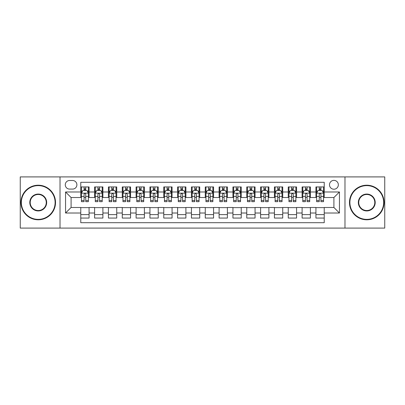 <?xml version="1.0" encoding="UTF-8"?>
<svg xmlns="http://www.w3.org/2000/svg" width="405" height="405" viewBox="0 0 405 405"><rect width="100%" height="100%" fill="white"/><g stroke="black" fill="none" stroke-linecap="round" stroke-linejoin="round"><path stroke-width="0.61" d="M333.912 180.367A4.425 4.425 0 0 0 329.488 184.791A4.425 4.425 0 0 0 333.912 189.221A4.425 4.425 0 0 0 338.342 184.791A4.425 4.425 0 0 0 333.912 180.367M344.979 228.091L384.75 228.091L384.75 176.909L344.979 176.909L344.979 228.091L60.021 228.091L60.021 176.909L20.25 176.909L20.25 228.091L60.021 228.091M324.233 186.938L315.93 186.938L315.93 191.985L310.397 191.985L310.397 197.519L315.93 197.519L315.93 191.985M310.397 191.985L310.397 186.938L302.1 186.938L302.1 191.985L296.566 191.985L296.566 197.519L302.1 197.519L302.1 191.985M296.566 191.985L296.566 186.938L288.264 186.938L288.264 191.985L282.731 191.985L282.731 197.519L288.264 197.519L288.264 191.985M282.731 191.985L282.731 186.938L274.433 186.938L274.433 191.985L268.9 191.985L268.9 197.519L274.433 197.519L274.433 191.985M268.9 191.985L268.9 186.938L260.597 186.938L260.597 191.985L255.064 191.985L255.064 197.519L260.597 197.519L260.597 191.985M255.064 191.985L255.064 186.938L246.766 186.938L246.766 191.985L241.233 191.985L241.233 197.519L246.766 197.519L246.766 191.985M241.233 191.985L241.233 186.938L232.931 186.938L232.931 191.985L227.397 191.985L227.397 197.519L232.931 197.519L232.931 191.985M227.397 191.985L227.397 186.938L219.1 186.938L219.1 191.985L213.567 191.985L213.567 197.519L219.1 197.519L219.1 191.985M213.567 191.985L213.567 186.938L205.264 186.938L205.264 191.985L199.736 191.985L199.736 197.519L205.264 197.519L205.264 191.985M199.736 191.985L199.736 186.938L191.433 186.938L191.433 191.985L185.9 191.985L185.9 197.519L191.433 197.519L191.433 191.985M185.9 191.985L185.9 186.938L177.603 186.938L177.603 191.985L172.069 191.985L172.069 197.519L177.603 197.519L177.603 191.985M172.069 191.985L172.069 186.938L163.767 186.938L163.767 191.985L158.233 191.985L158.233 197.519L163.767 197.519L163.767 191.985M158.233 191.985L158.233 186.938L149.936 186.938L149.936 191.985L144.403 191.985L144.403 197.519L149.936 197.519L149.936 191.985M144.403 191.985L144.403 186.938L136.1 186.938L136.1 191.985L130.567 191.985L130.567 197.519L136.1 197.519L136.1 191.985M130.567 191.985L130.567 186.938L122.269 186.938L122.269 191.985L116.736 191.985L116.736 197.519L122.269 197.519L122.269 191.985M116.736 191.985L116.736 186.938L108.434 186.938L108.434 191.985L102.9 191.985L102.9 197.519L108.434 197.519L108.434 191.985M102.9 191.985L102.9 186.938L94.603 186.938L94.603 197.519L89.07 197.519L89.07 186.938L80.767 186.938M80.767 218.062L89.07 218.062L89.07 207.481L94.603 207.481L94.603 218.062L102.9 218.062L102.9 207.481L108.434 207.481L108.434 213.015L102.9 213.015M108.434 213.015L108.434 218.062L116.736 218.062L116.736 207.481L122.269 207.481L122.269 213.015L116.736 213.015M122.269 213.015L122.269 218.062L130.567 218.062L130.567 207.481L136.1 207.481L136.1 213.015L130.567 213.015M136.1 213.015L136.1 218.062L144.403 218.062L144.403 207.481L149.936 207.481L149.936 213.015L144.403 213.015M149.936 213.015L149.936 218.062L158.233 218.062L158.233 207.481L163.767 207.481L163.767 213.015L158.233 213.015M163.767 213.015L163.767 218.062L172.069 218.062L172.069 207.481L177.603 207.481L177.603 213.015L172.069 213.015M177.603 213.015L177.603 218.062L185.9 218.062L185.9 207.481L191.433 207.481L191.433 213.015L185.9 213.015M191.433 213.015L191.433 218.062L199.736 218.062L199.736 207.481L205.264 207.481L205.264 213.015L199.736 213.015M205.264 213.015L205.264 218.062L213.567 218.062L213.567 207.481L219.1 207.481L219.1 213.015L213.567 213.015M219.1 213.015L219.1 218.062L227.397 218.062L227.397 207.481L232.931 207.481L232.931 213.015L227.397 213.015M232.931 213.015L232.931 218.062L241.233 218.062L241.233 207.481L246.766 207.481L246.766 213.015L241.233 213.015M246.766 213.015L246.766 218.062L255.064 218.062L255.064 207.481L260.597 207.481L260.597 213.015L255.064 213.015M260.597 213.015L260.597 218.062L268.9 218.062L268.9 207.481L274.433 207.481L274.433 213.015L268.9 213.015M274.433 213.015L274.433 218.062L282.731 218.062L282.731 207.481L288.264 207.481L288.264 213.015L282.731 213.015M288.264 213.015L288.264 218.062L296.566 218.062L296.566 207.481L302.1 207.481L302.1 213.015L296.566 213.015M302.1 213.015L302.1 218.062L310.397 218.062L310.397 207.481L315.93 207.481L315.93 213.015L310.397 213.015M69.564 189.084L72.606 189.084A4.288 4.288 0 0 0 76.894 184.791A4.288 4.288 0 0 0 72.606 180.503L69.564 180.503A4.288 4.288 0 0 0 65.276 184.791A4.288 4.288 0 0 0 69.564 189.084M344.979 176.909L60.021 176.909M324.233 191.985L324.233 182.306L80.767 182.306L80.767 197.519L71.088 197.519L71.088 207.481L80.767 207.481L80.767 222.694L324.233 222.694L324.233 207.481L333.912 207.481L333.912 197.519L324.233 197.519L324.233 191.985L339.446 191.985L339.446 213.015L324.233 213.015M80.767 213.015L65.554 213.015L65.554 191.985L80.767 191.985M315.93 213.015L315.93 218.062L324.233 218.062M80.767 190.396L81.461 190.396M84.088 190.396L85.749 190.396M88.376 190.396L89.07 190.396M80.767 197.382L81.461 197.382M84.088 197.382L85.749 197.382M88.376 197.382L89.07 197.382M80.767 207.618L89.07 207.618M80.767 214.604L89.07 214.604M94.603 197.382L95.296 197.382M97.924 197.382L99.584 197.382M102.212 197.382L102.9 197.382M94.603 190.396L95.296 190.396M97.924 190.396L99.584 190.396M102.212 190.396L102.9 190.396M94.603 207.618L102.9 207.618M94.603 214.604L102.9 214.604M108.434 207.618L116.736 207.618M108.434 214.604L116.736 214.604M108.434 190.396L109.127 190.396M111.755 190.396L113.415 190.396M116.043 190.396L116.736 190.396M108.434 197.382L109.127 197.382M111.755 197.382L113.415 197.382M116.043 197.382L116.736 197.382M122.269 207.618L130.567 207.618M122.269 214.604L130.567 214.604M122.269 190.396L122.958 190.396M125.591 190.396L127.246 190.396M129.878 190.396L130.567 190.396M122.269 197.382L122.958 197.382M125.591 197.382L127.246 197.382M129.878 197.382L130.567 197.382M136.1 207.618L144.403 207.618M136.1 214.604L144.403 214.604M136.1 190.396L136.794 190.396M139.421 190.396L141.082 190.396M143.709 190.396L144.403 190.396M136.1 197.382L136.794 197.382M139.421 197.382L141.082 197.382M143.709 197.382L144.403 197.382M149.936 207.618L158.233 207.618M149.936 214.604L158.233 214.604M149.936 190.396L150.625 190.396M153.252 190.396L154.912 190.396M157.545 190.396L158.233 190.396M149.936 197.382L150.625 197.382M153.252 197.382L154.912 197.382M157.545 197.382L158.233 197.382M163.767 207.618L172.069 207.618M163.767 214.604L172.069 214.604M163.767 190.396L164.46 190.396M167.088 190.396L168.748 190.396M171.376 190.396L172.069 190.396M163.767 197.382L164.46 197.382M167.088 197.382L168.748 197.382M171.376 197.382L172.069 197.382M177.603 207.618L185.9 207.618M177.603 214.604L185.9 214.604M177.603 190.396L178.291 190.396M180.919 190.396L182.579 190.396M185.206 190.396L185.9 190.396M177.603 197.382L178.291 197.382M180.919 197.382L182.579 197.382M185.206 197.382L185.9 197.382M191.433 207.618L199.736 207.618M191.433 214.604L199.736 214.604M191.433 190.396L192.127 190.396M194.754 190.396L196.415 190.396M199.042 190.396L199.736 190.396M191.433 197.382L192.127 197.382M194.754 197.382L196.415 197.382M199.042 197.382L199.736 197.382M205.264 207.618L213.567 207.618M205.264 214.604L213.567 214.604M205.264 190.396L205.958 190.396M208.585 190.396L210.246 190.396M212.873 190.396L213.567 190.396M205.264 197.382L205.958 197.382M208.585 197.382L210.246 197.382M212.873 197.382L213.567 197.382M219.1 207.618L227.397 207.618M219.1 214.604L227.397 214.604M219.1 190.396L219.793 190.396M222.421 190.396L224.081 190.396M226.709 190.396L227.397 190.396M219.1 197.382L219.793 197.382M222.421 197.382L224.081 197.382M226.709 197.382L227.397 197.382M232.931 207.618L241.233 207.618M232.931 214.604L241.233 214.604M232.931 190.396L233.624 190.396M236.252 190.396L237.912 190.396M240.54 190.396L241.233 190.396M232.931 197.382L233.624 197.382M236.252 197.382L237.912 197.382M240.54 197.382L241.233 197.382M246.766 207.618L255.064 207.618M246.766 214.604L255.064 214.604M246.766 190.396L247.455 190.396M250.087 190.396L251.748 190.396M254.375 190.396L255.064 190.396M246.766 197.382L247.455 197.382M250.087 197.382L251.748 197.382M254.375 197.382L255.064 197.382M260.597 207.618L268.9 207.618M260.597 214.604L268.9 214.604M260.597 190.396L261.291 190.396M263.918 190.396L265.579 190.396M268.206 190.396L268.9 190.396M260.597 197.382L261.291 197.382M263.918 197.382L265.579 197.382M268.206 197.382L268.9 197.382M274.433 207.618L282.731 207.618M274.433 214.604L282.731 214.604M274.433 190.396L275.122 190.396M277.754 190.396L279.409 190.396M282.042 190.396L282.731 190.396M274.433 197.382L275.122 197.382M277.754 197.382L279.409 197.382M282.042 197.382L282.731 197.382M288.264 207.618L296.566 207.618M288.264 214.604L296.566 214.604M288.264 190.396L288.957 190.396M291.585 190.396L293.245 190.396M295.873 190.396L296.566 190.396M288.264 197.382L288.957 197.382M291.585 197.382L293.245 197.382M295.873 197.382L296.566 197.382M302.1 207.618L310.397 207.618M302.1 214.604L310.397 214.604M302.1 190.396L302.788 190.396M305.416 190.396L307.076 190.396M309.703 190.396L310.397 190.396M302.1 197.382L302.788 197.382M305.416 197.382L307.076 197.382M309.703 197.382L310.397 197.382M315.93 207.618L324.233 207.618M315.93 214.604L324.233 214.604M315.93 190.396L316.624 190.396M319.251 190.396L320.912 190.396M323.539 190.396L324.233 190.396M315.93 197.382L316.624 197.382M319.251 197.382L320.912 197.382M323.539 197.382L324.233 197.382M71.088 197.519L65.554 191.985M71.088 207.481L65.554 213.015M339.446 191.985L333.912 197.519M339.446 213.015L333.912 207.481M85.749 188.735L84.088 188.735M88.376 200.541L85.749 200.541L85.749 201.67L88.376 201.67L88.376 193.231L86.994 190.466L82.843 190.466L81.461 193.231L81.461 201.67L84.088 201.67L84.088 200.541L81.461 200.541M81.461 193.231L81.461 186.938M88.376 193.231L88.376 186.938M84.088 190.466L84.088 186.938M85.749 186.938L85.749 190.466M85.749 200.541L85.749 194.268C85.197 193.205 84.645 193.205 84.088 194.268L84.088 200.541M38.232 185.622A16.878 16.878 0 0 0 21.359 202.5A16.878 16.878 0 0 0 38.232 219.378A16.878 16.878 0 0 0 55.11 202.5A16.878 16.878 0 0 0 38.232 185.622M38.232 219.793A17.293 17.293 0 0 1 20.944 202.5A17.293 17.293 0 0 1 38.232 185.206A17.293 17.293 0 0 1 55.526 202.5A17.293 17.293 0 0 1 38.232 219.793M38.232 194.061A8.439 8.439 0 0 1 46.671 202.5A8.439 8.439 0 0 1 38.232 210.939A8.439 8.439 0 0 1 29.793 202.5A8.439 8.439 0 0 1 38.232 194.061M38.232 210.524A8.024 8.024 0 0 0 46.256 202.5A8.024 8.024 0 0 0 38.232 194.476A8.024 8.024 0 0 0 30.208 202.5A8.024 8.024 0 0 0 38.232 210.524M366.768 185.622A16.878 16.878 0 0 0 349.89 202.5A16.878 16.878 0 0 0 366.768 219.378A16.878 16.878 0 0 0 383.641 202.5A16.878 16.878 0 0 0 366.768 185.622M366.768 219.793A17.293 17.293 0 0 1 349.475 202.5A17.293 17.293 0 0 1 366.768 185.206A17.293 17.293 0 0 1 384.056 202.5A17.293 17.293 0 0 1 366.768 219.793M366.768 194.061A8.439 8.439 0 0 1 375.207 202.5A8.439 8.439 0 0 1 366.768 210.939A8.439 8.439 0 0 1 358.329 202.5A8.439 8.439 0 0 1 366.768 194.061M366.768 210.524A8.024 8.024 0 0 0 374.792 202.5A8.024 8.024 0 0 0 366.768 194.476A8.024 8.024 0 0 0 358.744 202.5A8.024 8.024 0 0 0 366.768 210.524M99.584 188.735L97.924 188.735M102.212 200.541L99.584 200.541L99.584 201.67L102.212 201.67L102.212 193.231L100.83 190.466L96.679 190.466L95.296 193.231L95.296 201.67L97.924 201.67L97.924 200.541L95.296 200.541M95.296 193.231L95.296 186.938M102.212 193.231L102.212 186.938M97.924 190.466L97.924 186.938M99.584 186.938L99.584 190.466M99.584 200.541L99.584 194.268C99.028 193.205 98.476 193.205 97.924 194.268L97.924 200.541M113.415 188.735L111.755 188.735M116.043 200.541L113.415 200.541L113.415 201.67L116.043 201.67L116.043 193.231L114.661 190.466L110.509 190.466L109.127 193.231L109.127 201.67L111.755 201.67L111.755 200.541L109.127 200.541M109.127 193.231L109.127 186.938M116.043 193.231L116.043 186.938M111.755 190.466L111.755 186.938M113.415 186.938L113.415 190.466M113.415 200.541L113.415 194.268C112.863 193.205 112.312 193.205 111.755 194.268L111.755 200.541M127.246 188.735L125.591 188.735M129.878 200.541L127.246 200.541L127.246 201.67L129.878 201.67L129.878 193.231L128.491 190.466L124.345 190.466L122.958 193.231L122.958 201.67L125.591 201.67L125.591 200.541L122.958 200.541M122.958 193.231L122.958 186.938M129.878 193.231L129.878 186.938M125.591 190.466L125.591 186.938M127.246 186.938L127.246 190.466M127.246 200.541L127.246 194.268C126.694 193.205 126.142 193.205 125.591 194.268L125.591 200.541M141.082 188.735L139.421 188.735M143.709 200.541L141.082 200.541L141.082 201.67L143.709 201.67L143.709 193.231L142.327 190.466L138.176 190.466L136.794 193.231L136.794 201.67L139.421 201.67L139.421 200.541L136.794 200.541M136.794 193.231L136.794 186.938M143.709 193.231L143.709 186.938M139.421 190.466L139.421 186.938M141.082 186.938L141.082 190.466M141.082 200.541L141.082 194.268C140.53 193.205 139.973 193.205 139.421 194.268L139.421 200.541M154.912 188.735L153.252 188.735M157.545 200.541L154.912 200.541L154.912 201.67L157.545 201.67L157.545 193.231L156.158 190.466L152.012 190.466L150.625 193.231L150.625 201.67L153.252 201.67L153.252 200.541L150.625 200.541M150.625 193.231L150.625 186.938M157.545 193.231L157.545 186.938M153.252 190.466L153.252 186.938M154.912 186.938L154.912 190.466M154.912 200.541L154.912 194.268C154.361 193.205 153.809 193.205 153.252 194.268L153.252 200.541M168.748 188.735L167.088 188.735M171.376 200.541L168.748 200.541L168.748 201.67L171.376 201.67L171.376 193.231L169.994 190.466L165.842 190.466L164.46 193.231L164.46 201.67L167.088 201.67L167.088 200.541L164.46 200.541M164.46 193.231L164.46 186.938M171.376 193.231L171.376 186.938M167.088 190.466L167.088 186.938M168.748 186.938L168.748 190.466M168.748 200.541L168.748 194.268C168.196 193.205 167.64 193.205 167.088 194.268L167.088 200.541M182.579 188.735L180.919 188.735M185.206 200.541L182.579 200.541L182.579 201.67L185.206 201.67L185.206 193.231L183.824 190.466L179.673 190.466L178.291 193.231L178.291 201.67L180.919 201.67L180.919 200.541L178.291 200.541M178.291 193.231L178.291 186.938M185.206 193.231L185.206 186.938M180.919 190.466L180.919 186.938M182.579 186.938L182.579 190.466M182.579 200.541L182.579 194.268C182.027 193.205 181.475 193.205 180.919 194.268L180.919 200.541M196.415 188.735L194.754 188.735M199.042 200.541L196.415 200.541L196.415 201.67L199.042 201.67L199.042 193.231L197.66 190.466L193.509 190.466L192.127 193.231L192.127 201.67L194.754 201.67L194.754 200.541L192.127 200.541M192.127 193.231L192.127 186.938M199.042 193.231L199.042 186.938M194.754 190.466L194.754 186.938M196.415 186.938L196.415 190.466M196.415 200.541L196.415 194.268C195.863 193.205 195.306 193.205 194.754 194.268L194.754 200.541M210.246 188.735L208.585 188.735M212.873 200.541L210.246 200.541L210.246 201.67L212.873 201.67L212.873 193.231L211.491 190.466L207.34 190.466L205.958 193.231L205.958 201.67L208.585 201.67L208.585 200.541L205.958 200.541M205.958 193.231L205.958 186.938M212.873 193.231L212.873 186.938M208.585 190.466L208.585 186.938M210.246 186.938L210.246 190.466M210.246 200.541L210.246 194.268C209.694 193.205 209.142 193.205 208.585 194.268L208.585 200.541M224.081 188.735L222.421 188.735M226.709 200.541L224.081 200.541L224.081 201.67L226.709 201.67L226.709 193.231L225.327 190.466L221.176 190.466L219.793 193.231L219.793 201.67L222.421 201.67L222.421 200.541L219.793 200.541M219.793 193.231L219.793 186.938M226.709 193.231L226.709 186.938M222.421 190.466L222.421 186.938M224.081 186.938L224.081 190.466M224.081 200.541L224.081 194.268C223.525 193.205 222.973 193.205 222.421 194.268L222.421 200.541M237.912 188.735L236.252 188.735M240.54 200.541L237.912 200.541L237.912 201.67L240.54 201.67L240.54 193.231L239.158 190.466L235.006 190.466L233.624 193.231L233.624 201.67L236.252 201.67L236.252 200.541L233.624 200.541M233.624 193.231L233.624 186.938M240.54 193.231L240.54 186.938M236.252 190.466L236.252 186.938M237.912 186.938L237.912 190.466M237.912 200.541L237.912 194.268C237.36 193.205 236.809 193.205 236.252 194.268L236.252 200.541M251.748 188.735L250.087 188.735M254.375 200.541L251.748 200.541L251.748 201.67L254.375 201.67L254.375 193.231L252.988 190.466L248.842 190.466L247.455 193.231L247.455 201.67L250.087 201.67L250.087 200.541L247.455 200.541M247.455 193.231L247.455 186.938M254.375 193.231L254.375 186.938M250.087 190.466L250.087 186.938M251.748 186.938L251.748 190.466M251.748 200.541L251.748 194.268C251.191 193.205 250.639 193.205 250.087 194.268L250.087 200.541M265.579 188.735L263.918 188.735M268.206 200.541L265.579 200.541L265.579 201.67L268.206 201.67L268.206 193.231L266.824 190.466L262.673 190.466L261.291 193.231L261.291 201.67L263.918 201.67L263.918 200.541L261.291 200.541M261.291 193.231L261.291 186.938M268.206 193.231L268.206 186.938M263.918 190.466L263.918 186.938M265.579 186.938L265.579 190.466M265.579 200.541L265.579 194.268C265.027 193.205 264.475 193.205 263.918 194.268L263.918 200.541M279.409 188.735L277.754 188.735M282.042 200.541L279.409 200.541L279.409 201.67L282.042 201.67L282.042 193.231L280.655 190.466L276.509 190.466L275.122 193.231L275.122 201.67L277.754 201.67L277.754 200.541L275.122 200.541M275.122 193.231L275.122 186.938M282.042 193.231L282.042 186.938M277.754 190.466L277.754 186.938M279.409 186.938L279.409 190.466M279.409 200.541L279.409 194.268C278.858 193.205 278.306 193.205 277.754 194.268L277.754 200.541M293.245 188.735L291.585 188.735M295.873 200.541L293.245 200.541L293.245 201.67L295.873 201.67L295.873 193.231L294.491 190.466L290.339 190.466L288.957 193.231L288.957 201.67L291.585 201.67L291.585 200.541L288.957 200.541M288.957 193.231L288.957 186.938M295.873 193.231L295.873 186.938M291.585 190.466L291.585 186.938M293.245 186.938L293.245 190.466M293.245 200.541L293.245 194.268C292.693 193.205 292.137 193.205 291.585 194.268L291.585 200.541M307.076 188.735L305.416 188.735M309.703 200.541L307.076 200.541L307.076 201.67L309.703 201.67L309.703 193.231L308.321 190.466L304.17 190.466L302.788 193.231L302.788 201.67L305.416 201.67L305.416 200.541L302.788 200.541M302.788 193.231L302.788 186.938M309.703 193.231L309.703 186.938M305.416 190.466L305.416 186.938M307.076 186.938L307.076 190.466M307.076 200.541L307.076 194.268C306.524 193.205 305.972 193.205 305.416 194.268L305.416 200.541M320.912 188.735L319.251 188.735M323.539 200.541L320.912 200.541L320.912 201.67L323.539 201.67L323.539 193.231L322.157 190.466L318.006 190.466L316.624 193.231L316.624 201.67L319.251 201.67L319.251 200.541L316.624 200.541M316.624 193.231L316.624 186.938M323.539 193.231L323.539 186.938M319.251 190.466L319.251 186.938M320.912 186.938L320.912 190.466M320.912 200.541L320.912 194.268C320.36 193.205 319.803 193.205 319.251 194.268L319.251 200.541M94.603 213.015L89.07 213.015M94.603 191.985L89.07 191.985M88.341 193.165L81.496 193.165M81.461 191.226L82.463 191.226M87.374 191.226L88.376 191.226M84.088 196.44L81.461 196.44M88.376 196.44L85.749 196.44M85.749 189.616L84.088 189.616M102.176 193.165L95.327 193.165M95.296 191.226L96.299 191.226M101.209 191.226L102.212 191.226M97.924 196.44L95.296 196.44M102.212 196.44L99.584 196.44M99.584 189.616L97.924 189.616M116.007 193.165L109.163 193.165M109.127 191.226L110.13 191.226M115.04 191.226L116.043 191.226M111.755 196.44L109.127 196.44M116.043 196.44L113.415 196.44M113.415 189.616L111.755 189.616M129.843 193.165L122.993 193.165M122.958 191.226L123.96 191.226M128.876 191.226L129.878 191.226M125.591 196.44L122.958 196.44M129.878 196.44L127.246 196.44M127.246 189.616L125.591 189.616M143.674 193.165L136.829 193.165M136.794 191.226L137.796 191.226M142.707 191.226L143.709 191.226M139.421 196.44L136.794 196.44M143.709 196.44L141.082 196.44M141.082 189.616L139.421 189.616M157.51 193.165L150.66 193.165M150.625 191.226L151.627 191.226M156.538 191.226L157.545 191.226M153.252 196.44L150.625 196.44M157.545 196.44L154.912 196.44M154.912 189.616L153.252 189.616M171.34 193.165L164.496 193.165M164.46 191.226L165.463 191.226M170.373 191.226L171.376 191.226M167.088 196.44L164.46 196.44M171.376 196.44L168.748 196.44M168.748 189.616L167.088 189.616M185.176 193.165L178.327 193.165M178.291 191.226L179.293 191.226M184.204 191.226L185.206 191.226M180.919 196.44L178.291 196.44M185.206 196.44L182.579 196.44M182.579 189.616L180.919 189.616M199.007 193.165L192.157 193.165M192.127 191.226L193.129 191.226M198.04 191.226L199.042 191.226M194.754 196.44L192.127 196.44M199.042 196.44L196.415 196.44M196.415 189.616L194.754 189.616M212.843 193.165L205.993 193.165M205.958 191.226L206.96 191.226M211.871 191.226L212.873 191.226M208.585 196.44L205.958 196.44M212.873 196.44L210.246 196.44M210.246 189.616L208.585 189.616M226.673 193.165L219.824 193.165M219.793 191.226L220.796 191.226M225.706 191.226L226.709 191.226M222.421 196.44L219.793 196.44M226.709 196.44L224.081 196.44M224.081 189.616L222.421 189.616M240.504 193.165L233.66 193.165M233.624 191.226L234.627 191.226M239.537 191.226L240.54 191.226M236.252 196.44L233.624 196.44M240.54 196.44L237.912 196.44M237.912 189.616L236.252 189.616M254.34 193.165L247.49 193.165M247.455 191.226L248.462 191.226M253.373 191.226L254.375 191.226M250.087 196.44L247.455 196.44M254.375 196.44L251.748 196.44M251.748 189.616L250.087 189.616M268.171 193.165L261.326 193.165M261.291 191.226L262.293 191.226M267.204 191.226L268.206 191.226M263.918 196.44L261.291 196.44M268.206 196.44L265.579 196.44M265.579 189.616L263.918 189.616M282.007 193.165L275.157 193.165M275.122 191.226L276.124 191.226M281.04 191.226L282.042 191.226M277.754 196.44L275.122 196.44M282.042 196.44L279.409 196.44M279.409 189.616L277.754 189.616M295.837 193.165L288.993 193.165M288.957 191.226L289.96 191.226M294.87 191.226L295.873 191.226M291.585 196.44L288.957 196.44M295.873 196.44L293.245 196.44M293.245 189.616L291.585 189.616M309.673 193.165L302.824 193.165M302.788 191.226L303.791 191.226M308.701 191.226L309.703 191.226M305.416 196.44L302.788 196.44M309.703 196.44L307.076 196.44M307.076 189.616L305.416 189.616M323.504 193.165L316.659 193.165M316.624 191.226L317.626 191.226M322.537 191.226L323.539 191.226M319.251 196.44L316.624 196.44M323.539 196.44L320.912 196.44M320.912 189.616L319.251 189.616"/></g></svg>
